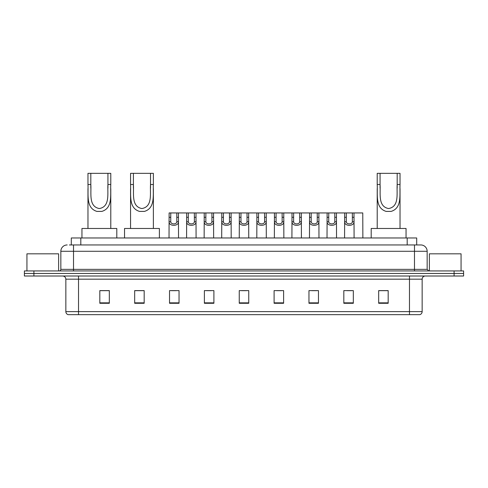 <?xml version="1.0" encoding="UTF-8"?>
<svg xmlns="http://www.w3.org/2000/svg" width="488" height="488" viewBox="0 0 488 488"><rect width="100%" height="100%" fill="white"/><g stroke="black" fill="none" stroke-linecap="round" stroke-linejoin="round"><path stroke-width="0.73" d="M69.4 244.952L73.517 244.952L69.4 244.952L71.303 244.952L71.303 237.979L416.697 237.979L416.697 244.952M67.179 244.952A6.338 6.338 0 0 0 60.841 251.289L60.841 269.352A1.586 1.586 0 0 1 59.255 270.938M427.159 251.289L73.517 251.289L73.517 244.952L420.821 244.952A6.338 6.338 0 0 1 427.159 251.289L427.159 269.352L428.745 270.938M33.904 270.938L24.4 270.938L24.4 273.469L33.904 273.469L24.4 273.469L24.4 276.007L33.904 276.007L33.904 273.469L454.096 273.469L33.904 273.469L33.904 270.938L454.096 270.938L454.096 273.469L463.6 273.469L454.096 273.469L454.096 276.007L33.904 276.007M463.6 270.938L463.6 273.469L463.6 270.938L454.096 270.938M420.723 244.952L418.6 244.952M419.71 314.662L68.29 314.662M68.131 314.662A3.166 3.166 0 0 1 65.85 311.625L78.525 311.625L78.525 314.662L409.475 314.662L409.475 311.625L422.15 311.625L422.15 279.173A3.166 3.166 0 0 1 425.322 276.007M65.85 311.625L65.85 279.173C65.66 277.251 64.605 276.196 62.678 276.007M388.18 303.286L388.18 290.616L378.676 290.616L378.676 303.286L388.18 303.286M353.324 303.286L353.324 290.616L343.82 290.616L343.82 303.286L353.324 303.286M318.469 303.286L318.469 290.616L308.959 290.616L308.959 303.286L318.469 303.286M283.613 303.286L283.613 290.616L274.103 290.616L274.103 303.286L283.613 303.286M109.324 303.286L109.324 290.616L99.82 290.616L99.82 303.286L109.324 303.286M144.18 303.286L144.18 290.616L134.676 290.616L134.676 303.286L144.18 303.286M179.041 303.286L179.041 290.616L169.531 290.616L169.531 303.286L179.041 303.286M213.896 303.286L213.896 290.616L204.387 290.616L204.387 303.286L213.896 303.286M248.752 303.286L248.752 290.616L239.248 290.616L239.248 303.286L248.752 303.286M463.6 276.007L463.6 273.469L463.6 276.007L454.096 276.007M409.475 314.662L419.619 314.662M311.844 290.677L316.596 290.677M346.956 290.677L351.708 290.677M206.516 290.677L211.267 290.677M171.404 290.677L176.156 290.677M276.733 290.677L281.484 290.677M241.621 290.677L246.379 290.677M144.18 290.677L134.676 290.677M109.324 290.677L99.82 290.677M388.18 290.677L378.676 290.677M58.621 270.938L58.621 253.821L26.938 253.821L26.938 270.938M90.817 173.338L110.782 173.338L110.782 184.519C110.27 194.95 112.923 208.059 101.846 211.408L96.905 211.408C85.815 208.047 88.481 194.919 87.968 184.519L87.968 173.338L90.817 173.338L90.817 188.191M87.968 184.519L90.817 184.519C91.427 193.498 88.487 206.503 99.314 208.553C110.276 206.637 107.323 193.553 107.933 184.519L107.933 173.338M110.782 184.519L107.933 184.519L107.933 188.234M87.968 188.594L87.968 228.476M110.782 188.618L110.782 228.476M116.803 237.979L116.803 228.476L81.947 228.476L81.947 237.979M133.407 173.338L153.372 173.338L153.372 184.519C152.86 194.95 155.513 208.059 144.43 211.408L139.495 211.408C128.405 208.047 131.071 194.919 130.558 184.519L130.558 173.338L133.407 173.338L133.407 188.191M130.558 184.519L133.407 184.519C134.017 193.498 131.077 206.503 141.898 208.553C152.866 206.637 149.914 193.553 150.517 184.519L150.517 173.338M153.372 184.519L150.517 184.519L150.517 188.234M130.558 188.594L130.558 228.476M153.372 188.618L153.372 228.476M159.393 237.979L159.393 228.476L124.538 228.476L124.538 237.979M380.067 173.338L400.032 173.338L400.032 184.519C399.519 194.95 402.179 208.059 391.095 211.408L386.154 211.408C375.065 208.047 377.73 194.919 377.218 184.519L377.218 173.338L380.067 173.338L380.067 188.191M377.218 184.519L380.067 184.519C380.677 193.498 377.743 206.503 388.564 208.553C399.526 206.637 396.573 193.553 397.183 184.519L397.183 173.338M400.032 184.519L397.183 184.519L397.183 188.234M377.218 188.594L377.218 228.476M400.032 188.618L400.032 228.476M406.053 237.979L406.053 228.476L371.197 228.476L371.197 237.979M461.062 270.938L461.062 253.821L429.379 253.821L429.379 270.938M170.757 212.945L170.739 221.772C170.855 224.59 176.705 224.59 176.815 221.772L176.802 212.945L169.123 212.945L169.025 237.979M176.802 212.945L178.437 212.945L178.535 237.979M178.535 220.631L178.443 221.772C178.821 226.493 168.732 226.493 169.11 221.772L169.025 220.631M188.313 212.945L188.295 221.772C188.411 224.59 194.261 224.59 194.37 221.772L194.358 212.945L186.678 212.945L186.581 237.979M194.358 212.945L195.993 212.945L196.084 237.979M196.084 220.631L195.999 221.772C196.377 226.493 186.288 226.493 186.666 221.772L186.581 220.631M205.869 212.945L205.851 221.772C205.96 224.59 211.816 224.59 211.926 221.772L211.914 212.945L204.234 212.945L204.136 237.979M211.914 212.945L213.549 212.945L213.64 237.979M213.64 220.631L213.555 221.772C213.933 226.493 203.844 226.493 204.222 221.772L204.136 220.631M223.425 212.945L223.406 221.772C223.516 224.59 229.372 224.59 229.482 221.772L229.47 212.945L221.79 212.945L221.692 237.979M229.47 212.945L231.105 212.945L231.196 237.979M231.196 220.631L231.111 221.772C231.489 226.493 221.399 226.493 221.778 221.772L221.692 220.631M240.974 212.945L240.962 221.772C241.072 224.59 246.928 224.59 247.038 221.772L247.026 212.945L239.346 212.945L239.248 237.979M247.026 212.945L248.654 212.945L248.752 237.979M248.752 220.631L248.666 221.772C249.045 226.493 238.955 226.493 239.334 221.772L239.248 220.631M258.53 212.945L258.518 221.772C258.628 224.59 264.484 224.59 264.594 221.772L264.575 212.945L256.895 212.945L256.804 237.979M264.575 212.945L266.21 212.945L266.308 237.979M266.308 220.631L266.222 221.772C266.601 226.493 256.511 226.493 256.889 221.772L256.804 220.631M276.086 212.945L276.074 221.772C276.184 224.59 282.04 224.59 282.149 221.772L282.131 212.945L274.451 212.945L274.36 237.979M282.131 212.945L283.766 212.945L283.863 237.979M283.863 220.631L283.778 221.772C284.156 226.493 274.067 226.493 274.445 221.772L274.36 220.631M293.642 212.945L293.63 221.772C293.739 224.59 299.589 224.59 299.705 221.772L299.687 212.945L292.007 212.945L291.916 237.979M299.687 212.945L301.322 212.945L301.419 237.979M301.419 220.631L301.334 221.772C301.712 226.493 291.623 226.493 292.001 221.772L291.916 220.631M311.198 212.945L311.185 221.772C311.295 224.59 317.145 224.59 317.261 221.772L317.243 212.945L309.563 212.945L309.465 237.979M317.243 212.945L318.877 212.945L318.975 237.979M318.975 220.631L318.89 221.772C319.268 226.493 309.178 226.493 309.557 221.772L309.465 220.631M328.753 212.945L328.741 221.772C328.851 224.59 334.701 224.59 334.811 221.772L334.798 212.945L327.119 212.945L327.021 237.979M334.798 212.945L336.433 212.945L336.531 237.979M336.531 220.631L336.445 221.772C336.824 226.493 326.728 226.493 327.113 221.772L327.021 220.631M346.309 212.945L346.297 221.772C346.407 224.59 352.257 224.59 352.366 221.772L352.354 212.945L344.674 212.945L344.577 237.979M352.354 212.945L353.989 212.945L354.087 237.979M354.087 220.631L353.995 221.772C354.38 226.493 344.284 226.493 344.668 221.772L344.577 220.631M178.437 212.945L186.678 212.945M195.993 212.945L204.234 212.945M213.549 212.945L221.79 212.945M231.105 212.945L239.346 212.945M248.654 212.945L256.895 212.945M266.21 212.945L274.451 212.945M283.766 212.945L292.007 212.945M301.322 212.945L309.563 212.945M318.877 212.945L327.119 212.945M336.433 212.945L344.674 212.945M353.989 212.945L362.767 212.945L362.865 237.979M80.813 244.952L80.813 237.979M407.187 244.952L407.187 237.979M73.517 270.938L73.517 251.289L60.841 251.289M60.841 269.352L427.159 269.352M414.483 244.952L414.483 270.938M409.475 276.007L409.475 279.173L65.85 279.173M422.15 279.173L409.475 279.173L409.475 311.625L78.525 311.625L78.525 276.007M248.752 302.847L239.248 302.847M213.896 302.847L204.387 302.847M179.041 302.847L169.531 302.847M144.18 302.847L134.676 302.847M109.324 302.847L99.82 302.847M283.613 302.847L274.103 302.847M318.469 302.847L308.959 302.847M353.324 302.847L343.82 302.847M388.18 302.847L378.676 302.847M96.905 211.408L101.846 211.408M139.495 211.408L144.43 211.408M386.154 211.408L391.095 211.408M178.443 221.772L176.815 221.772M170.739 221.772L169.11 221.772M170.757 217.294L169.123 217.294M178.437 217.294L176.802 217.294M195.999 221.772L194.37 221.772M188.295 221.772L186.666 221.772M188.313 217.294L186.678 217.294M195.993 217.294L194.358 217.294M213.555 221.772L211.926 221.772M205.851 221.772L204.222 221.772M205.869 217.294L204.234 217.294M213.549 217.294L211.914 217.294M231.111 221.772L229.482 221.772M223.406 221.772L221.778 221.772M223.425 217.294L221.79 217.294M231.105 217.294L229.47 217.294M248.666 221.772L247.038 221.772M240.962 221.772L239.334 221.772M240.974 217.294L239.346 217.294M248.654 217.294L247.026 217.294M266.222 221.772L264.594 221.772M258.518 221.772L256.889 221.772M258.53 217.294L256.895 217.294M266.21 217.294L264.575 217.294M283.778 221.772L282.149 221.772M276.074 221.772L274.445 221.772M276.086 217.294L274.451 217.294M283.766 217.294L282.131 217.294M301.334 221.772L299.705 221.772M293.63 221.772L292.001 221.772M293.642 217.294L292.007 217.294M301.322 217.294L299.687 217.294M318.89 221.772L317.261 221.772M311.185 221.772L309.557 221.772M311.198 217.294L309.563 217.294M318.877 217.294L317.243 217.294M336.445 221.772L334.811 221.772M328.741 221.772L327.113 221.772M328.753 217.294L327.119 217.294M336.433 217.294L334.798 217.294M353.995 221.772L352.366 221.772M346.297 221.772L344.668 221.772M346.309 217.294L344.674 217.294M353.989 217.294L352.354 217.294M419.869 314.662C421.303 314.156 422.065 313.144 422.15 311.625"/></g></svg>

